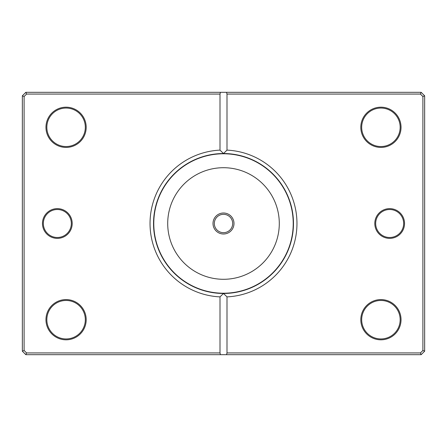<?xml version="1.0" encoding="UTF-8"?>
<svg xmlns="http://www.w3.org/2000/svg" width="447" height="447" viewBox="0 0 447 447"><rect width="100%" height="100%" fill="white"/><g stroke="black" fill="none" stroke-linecap="round" stroke-linejoin="round"><path stroke-width="0.67" d="M221.712 293.444L218.399 293.277M217.013 293.165L215.018 292.947M214.711 292.914L214.32 292.858M213.007 223.5A10.493 10.493 0 0 0 223.5 233.993A10.493 10.493 0 0 0 233.993 223.5A10.493 10.493 0 0 0 223.5 213.007A10.493 10.493 0 0 0 213.007 223.5M214.32 223.5A9.18 9.18 0 0 0 223.5 232.68A9.18 9.18 0 0 0 232.68 223.5A9.18 9.18 0 0 0 223.5 214.32A9.18 9.18 0 0 0 214.32 223.5M72.202 223.5A14.868 14.868 0 0 1 57.333 238.368A14.868 14.868 0 0 1 42.465 223.5A14.868 14.868 0 0 1 57.333 208.632A14.868 14.868 0 0 1 72.202 223.5M43.342 223.5A13.991 13.991 0 0 0 57.333 237.491A13.991 13.991 0 0 0 71.324 223.5A13.991 13.991 0 0 0 57.333 209.509A13.991 13.991 0 0 0 43.342 223.5M404.535 223.5A14.868 14.868 0 0 1 389.667 238.368A14.868 14.868 0 0 1 374.798 223.5A14.868 14.868 0 0 1 389.667 208.632A14.868 14.868 0 0 1 404.535 223.5M375.676 223.5A13.991 13.991 0 0 0 389.667 237.491A13.991 13.991 0 0 0 403.658 223.5A13.991 13.991 0 0 0 389.667 209.509A13.991 13.991 0 0 0 375.676 223.5M86.193 127.3A20.115 20.115 0 0 1 66.078 147.415A20.115 20.115 0 0 1 45.963 127.3A20.115 20.115 0 0 1 66.078 107.185A20.115 20.115 0 0 1 86.193 127.3M46.84 127.3A19.238 19.238 0 0 0 66.078 146.538A19.238 19.238 0 0 0 85.321 127.3A19.238 19.238 0 0 0 66.078 108.057A19.238 19.238 0 0 0 46.84 127.3M401.037 127.3A20.115 20.115 0 0 1 380.922 147.415A20.115 20.115 0 0 1 360.807 127.3A20.115 20.115 0 0 1 380.922 107.185A20.115 20.115 0 0 1 401.037 127.3M361.679 127.3A19.238 19.238 0 0 0 380.922 146.538A19.238 19.238 0 0 0 400.16 127.3A19.238 19.238 0 0 0 380.922 108.057A19.238 19.238 0 0 0 361.679 127.3M401.037 319.7A20.115 20.115 0 0 1 380.922 339.815A20.115 20.115 0 0 1 360.807 319.7A20.115 20.115 0 0 1 380.922 299.585A20.115 20.115 0 0 1 401.037 319.7M361.679 319.7A19.238 19.238 0 0 0 380.922 338.943A19.238 19.238 0 0 0 400.16 319.7A19.238 19.238 0 0 0 380.922 300.462A19.238 19.238 0 0 0 361.679 319.7M86.193 319.7A20.115 20.115 0 0 1 66.078 339.815A20.115 20.115 0 0 1 45.963 319.7A20.115 20.115 0 0 1 66.078 299.585A20.115 20.115 0 0 1 86.193 319.7M46.84 319.7A19.238 19.238 0 0 0 66.078 338.943A19.238 19.238 0 0 0 85.321 319.7A19.238 19.238 0 0 0 66.078 300.462A19.238 19.238 0 0 0 46.84 319.7M220.002 150.119L220.002 94.066L26.574 94.066L24.099 96.535L24.099 350.465L26.574 352.934L220.002 352.934L220.002 296.881A73.464 73.464 0 0 1 150.036 223.5A73.464 73.464 0 0 1 220.002 150.119L223.5 153.533A69.967 69.967 0 0 0 153.533 223.5A69.967 69.967 0 0 0 223.5 293.467A69.967 69.967 0 0 0 293.467 223.5A69.967 69.967 0 0 0 223.5 153.533L226.998 150.119A73.464 73.464 0 0 1 296.964 223.5A73.464 73.464 0 0 1 226.998 296.881L226.998 352.934L420.426 352.934L422.901 350.465L422.901 96.535L420.426 94.066L226.998 94.066L226.998 150.119M220.002 352.934L220.472 354.683L25.848 354.683L22.35 351.186L22.35 95.814L25.848 92.317L421.152 92.317L424.65 95.814L424.65 351.186L421.152 354.683L226.528 354.683L226.998 352.934M220.472 354.683L226.528 354.683M226.998 296.881L223.5 293.467L220.002 296.881M220.472 92.317L220.002 94.066M226.998 94.066L226.528 92.317M420.426 352.934L421.152 354.683M422.901 350.465L424.65 351.186M422.901 96.535L424.65 95.814M420.426 94.066L421.152 92.317M25.848 354.683L26.574 352.934M22.35 351.186L24.099 350.465M22.35 95.814L24.099 96.535M25.848 92.317L26.574 94.066M153.779 223.5A69.721 69.721 0 0 1 223.5 153.779A69.721 69.721 0 0 1 293.221 223.5A69.721 69.721 0 0 1 223.5 293.221A69.721 69.721 0 0 1 153.779 223.5M279.291 223.5A55.791 55.791 0 0 0 223.5 167.709A55.791 55.791 0 0 0 167.709 223.5A55.791 55.791 0 0 0 223.5 279.291A55.791 55.791 0 0 0 279.291 223.5"/></g></svg>
